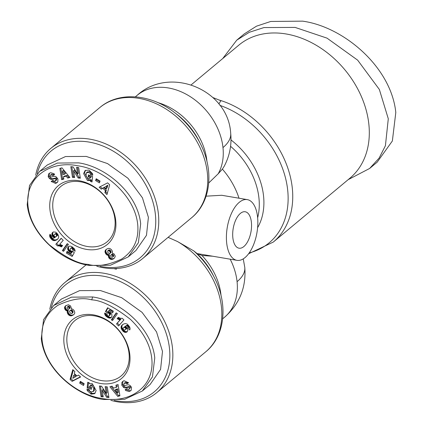 <?xml version="1.0" encoding="UTF-8"?>
<svg xmlns="http://www.w3.org/2000/svg" width="423" height="423" viewBox="0 0 423 423"><rect width="100%" height="100%" fill="white"/><g stroke="black" fill="none" stroke-linecap="round" stroke-linejoin="round"><path stroke-width="0.63" d="M206.091 196.166L221.731 195.278L247.275 199.614A30.794 15.069 -80.4 0 1 257.803 224.618A30.794 15.069 -80.4 0 1 245.023 257.586A30.794 15.069 -80.4 0 1 236.965 260.341A30.794 15.069 -80.4 0 1 226.437 235.336A30.794 15.069 -80.4 0 1 239.217 202.368A30.794 15.069 -80.4 0 1 247.275 199.614M224.317 166.07L222.387 169.142L218.205 173.774L208.735 182.974M168.095 237.351L177.401 241.485L193.718 250.86L196.584 253.15M348.161 179.659L369.644 168.454L377.147 162.199L392.359 140.991L395.801 112.507C391.201 66.903 343.455 26.697 302.614 21.15L270.752 21.457L256.502 26.173L244.245 33.914L236.737 40.174L222.704 58.57M88.01 264.364C78.318 263.957 65.396 257.433 49.248 244.795C36.907 232.83 29.869 220.224 28.13 206.984C24.058 176.899 50.866 160.28 77.647 165.763C105.1 169.295 137.639 197.895 137.914 228.362C138.072 241.411 132.679 251.627 121.745 259.003C108.362 265.2 97.116 266.982 88.01 264.364L89.322 265.417C62.144 261.752 30.202 234.85 27.199 204.51L29.504 185.496L39.635 171.384L57.364 163.061L78.546 162.871C105.687 166.588 137.618 193.3 140.674 223.778L138.384 242.739L128.238 256.904L110.493 265.226L89.322 265.417M91.743 299.859C101.441 300.267 114.358 306.791 130.506 319.428C142.847 331.394 149.885 343.999 151.624 357.239C155.696 387.325 128.888 403.944 102.107 398.461C74.66 394.929 42.115 366.329 41.84 335.862C41.681 322.812 47.075 312.597 58.009 305.221C71.392 299.024 82.638 297.242 91.743 299.859L92.642 296.967C119.82 300.631 151.757 327.534 154.765 357.874L152.46 376.882L142.329 391L124.6 399.317L103.418 399.508C76.272 395.796 44.346 369.083 41.29 338.606L43.574 319.645L53.726 305.48L71.471 297.152L92.642 296.967M85.552 170.247L84.489 172.891L88.359 179.828L91.262 179.727L90.379 180.462L87.476 180.563L83.606 173.626L85.086 170.569L88.571 170.083L89.205 170.326L92.452 173.536A4.008 3.035 50.2 0 1 92.727 175.254L90.443 174.498A1.623 1.232 -129.8 0 0 89.914 173.086L88.788 172.288L86.371 172.875L86.012 176.031L88.063 178.495L89.581 178.495L90.644 177.623M89.174 175.175L89.079 176.095L91.199 176.909L90.316 177.649L88.196 176.83L88.402 174.879L92.6 176.491L92.024 181.996L90.48 181.404L90.379 180.462M91.199 176.909L90.464 177.76M89.581 178.495L90.316 177.649M87.254 172.135L89.671 171.553L90.797 172.351L89.914 173.086M87.556 171.828L86.371 172.875M49.507 173.15L49.036 173.483M52.172 180.838L56.608 182.768L55.725 183.508L51.194 181.441L52.87 180.404L53.139 180.78L55.291 181.081L56 179.394A0.867 0.656 -129.8 0 0 54.958 178.707L52.177 179.368A3.252 2.459 50.2 0 1 50.612 179.225L49.475 178.569L48.201 176.846L48.592 173.922M49.475 173.187L49.084 176.105L50.358 177.829L49.475 178.569M49.01 173.499L50.638 172.706L54.017 173.673L54.615 174.514L52.975 175.529L50.792 174.884L50.115 176.016A0.867 0.656 -129.8 0 0 51.209 177.004L53.933 176.354A3.252 2.459 50.2 0 1 56.18 176.846L57.914 178.977L57.861 181.79L55.725 183.508M89.375 383.761L92.277 383.661L96.153 390.598L94.673 393.654L91.188 394.141L87.302 390.688A4.008 3.035 50.2 0 1 87.027 388.97L89.316 389.726A1.623 1.232 -129.8 0 0 89.84 391.138L90.971 391.936L93.388 391.349L93.742 388.192L91.691 385.728L89.993 385.861L91.056 384.988L89.438 386.574L91.558 387.394L91.357 389.345L87.159 387.732L87.73 382.228L89.274 382.82L89.375 383.761M91.056 384.988L92.574 384.993L94.625 387.457L93.742 388.192M94.271 390.614L93.086 391.661L94.271 390.614L94.625 387.457M130.744 390.725L129.115 391.518L125.742 390.551L125.139 389.71L126.784 388.695L128.962 389.34L129.639 388.208A0.867 0.656 -129.8 0 0 128.55 387.219L125.821 387.87A3.252 2.459 50.2 0 1 123.574 387.378L121.84 385.247L121.893 382.434L122.733 381.446L124.029 380.716L128.56 382.783L126.884 383.82L126.62 383.444L124.462 383.143L123.759 384.83A0.867 0.656 -129.8 0 0 124.796 385.517L127.577 384.856A3.252 2.459 50.2 0 1 128.555 384.835A3.252 2.459 50.2 0 1 129.147 384.999L130.284 385.654L131.553 387.378L131.167 390.302L130.718 390.741M129.115 391.518L131.13 390.339M126.117 389.107L126.625 389.81L129.998 390.783M218.934 99.965A86.667 65.607 50.2 0 1 286.567 164.621A86.667 65.607 50.2 0 1 273.284 242.067L349.847 178.252A86.667 65.607 -129.8 0 0 361.142 95.984A86.667 65.607 -129.8 0 0 286.191 33.983A86.667 65.607 -129.8 0 0 238.868 45.102L191.27 84.774M197.102 253.567L201.951 255.487A57.195 43.294 50.2 0 1 220.996 295.08A57.195 43.294 50.2 0 1 221.055 295.703M35.696 175.228A71.709 54.287 50.2 0 1 50.829 148.383A71.709 54.287 50.2 0 1 89.988 139.183A71.709 54.287 50.2 0 1 158.398 213.938A71.709 54.287 50.2 0 1 142.657 258.553A71.709 54.287 50.2 0 1 103.498 267.754A71.709 54.287 50.2 0 1 96.809 266.252M117.028 268.473L116.188 269.176A71.709 54.287 -129.8 0 0 113.829 268.6M49.792 309.324A71.709 54.287 50.2 0 1 64.92 282.479A71.709 54.287 50.2 0 1 104.079 273.279A71.709 54.287 50.2 0 1 166.096 324.578A71.709 54.287 50.2 0 1 156.748 392.65A71.709 54.287 50.2 0 1 117.594 401.85A71.709 54.287 50.2 0 1 110.858 400.332M240.38 213.414A18.48 9.042 -80.4 0 1 245.213 211.759A18.48 9.042 -80.4 0 1 251.532 226.76A18.48 9.042 -80.4 0 1 243.86 246.54A18.48 9.042 -80.4 0 1 239.027 248.195A18.48 9.042 -80.4 0 1 232.708 233.195A18.48 9.042 -80.4 0 1 240.38 213.414M37.229 173.589A69.509 52.621 50.2 0 1 99.542 144.777A69.509 52.621 50.2 0 1 155.4 214.54A69.509 52.621 50.2 0 1 100.114 266.316M51.32 307.685A69.509 52.621 50.2 0 1 103.18 276.171A69.509 52.621 50.2 0 1 169.496 348.631A69.509 52.621 50.2 0 1 116.283 400.798A69.509 52.621 50.2 0 1 114.194 400.407M87.334 246.487A36.077 27.31 -129.8 0 0 107.035 241.856A36.077 27.31 -129.8 0 0 114.95 219.41A36.077 27.31 -129.8 0 0 80.534 181.805A36.077 27.31 -129.8 0 0 60.838 186.432A36.077 27.31 -129.8 0 0 52.917 208.877A36.077 27.31 -129.8 0 0 87.334 246.487M115.738 220.653A38.276 28.976 50.2 0 1 86.435 249.38A38.276 28.976 50.2 0 1 49.925 209.475A38.276 28.976 50.2 0 1 79.223 180.753A38.276 28.976 50.2 0 1 115.738 220.653M129.639 388.208L130.522 387.473A0.867 0.656 -129.8 0 0 129.433 386.485L128.55 387.219M100.531 383.471A38.276 28.976 50.2 0 1 64.016 343.571A38.276 28.976 50.2 0 1 93.319 314.844A38.276 28.976 50.2 0 1 129.829 354.749A38.276 28.976 50.2 0 1 100.531 383.471M94.63 315.896A36.077 27.31 -129.8 0 0 74.929 320.528A36.077 27.31 -129.8 0 0 70.229 354.77A36.077 27.31 -129.8 0 0 101.43 380.578A36.077 27.31 -129.8 0 0 121.126 375.952A36.077 27.31 -129.8 0 0 125.827 341.705A36.077 27.31 -129.8 0 0 94.63 315.896M218.802 103.926L220.917 100.764L213.002 97.581M212.748 256.227L201.951 255.487M369.644 168.454L379.145 158.059L385.411 145.734L388.293 118.768L379.341 89.443L357.652 60.151L327 38.128L295.106 27.41L263.968 27.564L249.343 32.27L236.737 40.174M116.119 268.531L116.188 269.176M39.635 171.384L47.36 164.944L65.517 156.536L86.276 156.431L107.537 163.579L127.973 178.263L142.435 197.79L148.399 217.337L146.48 235.315L135.963 250.464L128.238 256.904M53.726 305.475L61.457 299.035L79.614 290.627L100.367 290.527L121.634 297.67L142.065 312.354L156.526 331.881L162.495 351.434L160.571 369.411L150.059 384.56L142.329 391M70.821 166.667L73.094 166.926L77.568 173.985L76.542 167.328L78.678 167.571L80.328 178.252L78.139 177.998L73.554 170.76L74.607 177.591L72.465 177.348L70.821 166.667M100.061 181.07L99.416 182.873L95.593 180.536L96.238 178.728L100.061 181.07M105.464 190.736L102.831 188.251L101.219 189.16L99.156 187.215L107.643 182.868L109.673 184.788L106.971 194.596L104.878 192.618L105.464 190.736L106.347 190.001L103.714 187.511L102.831 188.251M66.178 176.148L63.402 176.883L63.825 179.082L61.652 179.659L59.849 168.396L61.985 167.831L69.88 177.486L67.68 178.067L66.178 176.148L67.061 175.413L64.285 176.148L63.402 176.883M72.365 251.162L74.305 252.637L72.137 256.465L66.469 253.123L67.056 251.357L70.89 253.62L71.492 252.542L69.235 251.574L67.966 250.019L67.765 247.73L69.123 246.228L70.192 246.091L71.899 246.657L74.543 248.92L75.151 251.204L72.656 250.014L72.513 248.962L71.841 248.222L70.53 248.354L70.213 250.183L70.979 251.029L72.365 251.162M52.373 240.058L49.946 237.171L49.734 234.876L50.073 234.242L51.966 236.425L51.638 237.076L52.315 238.138L53.314 238.265L54.599 237.758L52.589 236.293L51.855 233.972L52.457 232.55L53.398 231.936L55.572 232.127L56.962 233.216L58.305 235.204L58.723 236.769L58.533 237.895L57.549 239.254L55.699 240.38L54.181 240.655L52.912 240.343L52.373 240.058L53.256 239.323L53.795 239.608L52.912 240.343M68.431 244.372L63.572 251.347L62.35 250.622L67.225 243.664L68.431 244.372M58.094 245.848L57.517 245.964L55.836 244.267L61.176 238.26L63.228 240.327L59.728 244.267L62.62 245.552L61.42 246.9L59.622 246.033L58.094 245.848L59.537 245.107L58.654 245.842M108.41 256.037L108.542 255.392L107.061 255.074L105.766 253.853L104.978 251.69L105.792 249.803L107.31 248.766L108.774 248.354L110.059 248.608L111.566 249.787L112.486 251.5L112.243 253.15L114.152 254.006L115.246 256.158L114.506 258.088L111.894 259.447L110.276 259.177L108.96 258.019L108.41 256.037L109.293 255.302L109.298 255.915L108.415 256.65M108.938 397.557L106.659 397.297L102.186 390.239L103.217 396.896L101.076 396.652L99.426 385.972L101.615 386.225L106.205 393.464L105.147 386.633L107.289 386.876L108.938 397.557M79.698 383.153L80.338 381.35L84.161 383.687L83.521 385.496L79.698 383.153L80.582 382.418L83.891 384.444M74.289 373.488L76.923 375.973L78.535 375.064L80.597 377.009L72.111 381.356L70.081 379.436L72.782 369.628L74.876 371.606L74.289 373.488M113.576 388.076L116.351 387.341L115.934 385.142L118.102 384.565L119.905 395.828L117.768 396.393L109.874 386.738L112.079 386.157L113.576 388.076M107.394 313.062L105.449 311.587L107.622 307.759L113.285 311.101L112.698 312.867L108.864 310.604L108.262 311.682L110.525 312.65L111.788 314.204L111.989 316.494L110.636 317.996L109.562 318.133L107.854 317.567L105.211 315.304L104.603 313.02L107.098 314.21L107.241 315.262L107.913 316.002L109.224 315.87L109.541 314.04L108.774 313.194L107.394 313.062L108.415 312.29L107.532 313.025M127.381 324.166L129.808 327.053L130.02 329.348L129.681 329.982L127.788 327.799L128.116 327.148L127.439 326.085L126.44 325.959L125.155 326.466L127.164 327.931L127.899 330.252L126.831 332.05L124.753 332.325L123.267 331.484L121.782 329.628L121.1 328.026L121.227 326.329L122.205 324.97L124.055 323.844L125.578 323.569L127.381 324.166M111.323 319.851L116.182 312.877L117.409 313.602L112.529 320.56L111.323 319.851L112.206 319.116L113.153 319.672M121.66 318.376L122.236 318.26L123.918 319.957L118.577 325.964L116.526 323.896L120.026 319.957L117.134 318.672L118.334 317.324L120.132 318.191L121.66 318.376M71.344 308.187L71.212 308.832L72.693 309.15L73.988 310.371L74.734 312.111L74.718 313.152L74.316 314.04L72.994 315.161L70.324 315.822L68.711 314.987L67.897 314.072L67.225 312.47L67.511 311.074L66.194 310.656L65.105 309.657L64.56 307.405L65.702 305.723L68.399 304.756L70.572 305.919L71.344 308.187M91.262 179.727L91.363 180.663L90.48 181.404M91.363 180.663L92.129 180.959M89.079 176.095L88.196 176.83M90.443 174.498L91.326 173.774A1.623 1.232 -129.8 0 0 90.797 172.351M92.669 174.292L91.326 173.774L90.443 174.509M50.358 177.829L51.495 178.49A3.252 2.459 -129.8 0 0 53.06 178.633L55.841 177.972L54.958 178.707M56 179.394L56.883 178.659A0.867 0.656 -129.8 0 0 55.841 177.972M56.883 178.659L56.381 180.193L55.498 180.933M56.608 182.768L57.433 182.382M50.612 175.016L51.675 174.149L53.621 174.456L53.858 174.794L52.975 175.529M53.858 174.794L54.519 174.382M77.568 173.985L78.451 173.25L77.557 167.445M71.836 166.784L73.348 176.608L72.465 177.348M73.348 176.608L74.474 176.74M78.139 177.998L79.022 177.263L74.437 170.025L73.554 170.76M79.022 177.263L80.196 177.401M95.593 180.536L96.476 179.801L99.791 181.827M96.745 179.04L96.476 179.801M101.219 189.16L103.714 187.511M107.315 193.348L105.761 191.883L104.878 192.618M105.761 191.883L106.347 190.001M100.235 186.665L102.102 188.425M69.541 177.073L67.68 178.067M68.563 177.332L67.061 175.413M60.806 168.143L62.535 178.924L61.652 179.659M62.535 178.924L63.73 178.606M70.895 248.084L70.53 248.354M71.778 247.349L72.159 247.296L71.276 248.037M72.159 247.296L72.724 247.487L71.841 248.222M72.724 247.487L72.999 247.688L72.116 248.423M72.999 247.688L73.396 248.227L72.513 248.962M73.396 248.227L73.533 248.655L72.65 249.39M73.533 248.655L73.539 249.279L72.656 250.014M73.539 249.279L75.008 249.977M68.748 246.435L68.288 246.821M69.023 246.286L67.981 247.233M68.864 246.498L67.765 247.73M68.648 246.99L67.643 248.248M68.526 247.513L68.51 248.084L67.627 248.819M68.51 248.084L68.621 248.676L67.738 249.411M68.621 248.676L68.849 249.284L67.966 250.019M68.849 249.284L67.997 250.088M68.88 249.348L69.208 249.903L68.325 250.638M69.208 249.903L69.621 250.4L68.738 251.135M69.621 250.4L70.118 250.839L69.235 251.574M70.118 250.839L70.699 251.236L69.816 251.971M70.699 251.236L70.022 252.092M70.905 251.352L71.492 251.606L70.609 252.341M71.492 251.606L71.773 251.69L70.89 252.425M71.773 251.69L72.375 251.807L71.492 252.542M72.375 251.807L70.89 253.62M67.59 251.674L66.469 253.123M67.352 252.388L72.671 255.524M51.373 239.217L52.256 238.482L52.748 238.947L51.865 239.682M52.748 238.947L53.256 239.323M53.795 239.608L54.34 239.809L53.457 240.544M54.34 239.809L53.695 240.597M54.578 239.862L55.064 239.92L54.181 240.655M55.064 239.92L55.55 239.904L54.667 240.639M55.55 239.904L56.058 239.809L55.175 240.544M56.058 239.809L56.582 239.645L55.699 240.38M56.582 239.645L57.126 239.402L56.243 240.137M57.126 239.402L56.793 239.825M57.639 239.169L57.105 239.614M53.161 232.058L52.156 232.957M53.039 232.222L51.955 233.438M52.838 232.703L51.855 233.972M52.738 233.237L52.753 233.792L51.87 234.527M52.753 233.792L52.875 234.384L51.992 235.119M52.875 234.384L53.113 234.971L52.23 235.706M53.113 234.971L53.472 235.558L52.589 236.293M53.472 235.558L53.88 236.055L52.997 236.79M53.88 236.055L54.366 236.483L53.483 237.218M54.784 236.727L53.98 237.509M54.366 236.483L54.636 236.642M54.863 236.774L55.482 237.017L54.599 237.758M50.252 234.442L49.734 234.876M50.459 234.68L49.607 235.389M50.485 234.712L49.597 235.484M50.48 234.749L50.496 235.336L49.613 236.071M50.496 235.336L50.638 235.971L49.755 236.706M50.638 235.971L50.834 236.436L49.946 237.171M50.834 236.436L51.157 237.017L50.274 237.752M51.157 237.017L51.601 237.678L50.718 238.413M51.601 237.678L51.796 237.938L50.913 238.672M51.796 237.938L52.256 238.482M62.35 250.622L63.233 249.887L64.19 250.453M67.49 243.817L63.233 249.887M57.517 245.964L58.4 245.224L57.554 245.953M58.437 245.218L58.977 245.113M59.537 245.107L60.124 245.192L59.241 245.927M60.124 245.192L60.505 245.292L59.622 246.033M60.505 245.292L61.049 245.504L60.166 246.244M61.049 245.504L61.658 245.795L60.775 246.53M61.658 245.795L62.155 246.075M61.298 238.382L55.836 244.267M56.719 243.532L58.4 245.224M108.32 255.397L109.425 254.657L108.542 255.392M109.425 254.657L109.293 255.302M109.298 255.915L108.42 256.687M109.303 255.952L109.488 256.634L108.605 257.369M109.488 256.634L109.843 257.284L108.96 258.019M109.843 257.284L110.065 257.57L109.182 258.305M110.065 257.57L110.572 258.072L109.684 258.807M110.572 258.072L111.159 258.437L110.276 259.177M111.159 258.437L111.825 258.665L110.942 259.399M111.825 258.665L112.238 258.733L111.355 259.468M112.238 258.733L112.777 258.712L111.894 259.447M112.777 258.712L113.348 258.59L112.465 259.325M113.348 258.59L113.94 258.368L113.057 259.109M113.94 258.368L113.57 258.828M106.3 249.38L105.792 249.803M106.533 249.221L105.438 250.183M106.321 249.448L105.253 250.49M106.136 249.755L105.036 251.072M105.919 250.337L105.861 250.955L104.978 251.69M105.861 250.955L105.903 251.378L105.02 252.113M105.903 251.378L106.083 252.05L105.2 252.785M106.083 252.05L106.406 252.716L105.523 253.456M106.406 252.716L106.649 253.113L105.766 253.853M106.649 253.113L107.151 253.726L106.268 254.466M107.151 253.726L107.712 254.197L106.829 254.932M107.712 254.197L107.944 254.334L107.061 255.074M107.944 254.334L108.547 254.583L107.664 255.318M108.547 254.583L109.203 254.662M95.085 393.242L92.071 393.406L88.185 389.948L87.302 390.688M88.185 389.948A4.008 3.035 50.2 0 1 87.973 389.197M91.437 393.163L90.548 393.898M88.507 382.529L88.042 386.997L87.159 387.732M88.042 386.997L91.463 388.309M124.256 383.291L125.345 382.408L127.503 382.704L127.767 383.085L126.884 383.82M127.767 383.085L128.465 382.651M123.209 381.107L121.893 382.434M122.776 381.699L122.723 384.507L121.84 385.247M122.723 384.507L124.166 386.437L123.283 387.172M124.166 386.437L124.457 386.638A3.252 2.459 -129.8 0 0 126.704 387.13L129.433 386.485M130.522 387.473L129.142 389.208M126.255 389.303L125.372 390.038M102.186 390.239L103.069 389.498L107.542 396.557L106.659 397.297M107.542 396.557L108.806 396.705M106.162 386.749L107.088 392.724L106.205 393.464M100.441 386.088L101.959 395.912L101.076 396.652M101.959 395.912L103.085 396.044M80.851 381.662L80.582 382.418M73.322 370.141L70.964 378.701L70.081 379.436M70.964 378.701L72.994 380.621L72.111 381.356M72.994 380.621L80.402 376.824M116.907 384.882L117.234 386.606L116.351 387.341M111.096 386.416L118.652 395.658L117.768 396.393M118.652 395.658L119.831 395.346M107.971 307.96L106.332 310.852L105.449 311.587M106.332 310.852L108.277 312.322M108.415 312.29L108.938 312.222L108.055 312.957M108.938 312.222L108.198 312.983M109.081 312.248L109.657 312.46L108.774 313.194M109.657 312.46L110.065 312.777L109.182 313.517M110.065 312.777L110.424 313.306L109.541 314.04M110.424 313.306L109.568 314.12M110.451 313.38L110.53 313.919L109.647 314.659M110.53 313.919L110.408 314.548L109.525 315.288M110.408 314.548L109.499 315.368M110.382 314.633L109.224 315.87M105.094 313.258L104.629 313.644M105.602 313.496L104.74 314.22M105.634 313.512L105.776 313.951L104.893 314.686M105.776 313.951L106.088 314.559L105.205 315.294M106.088 314.559L105.211 315.304M106.094 314.569L106.474 315.098L105.591 315.838M106.474 315.098L106.977 315.611L106.094 316.351M106.977 315.611L107.241 315.849L106.358 316.584M107.241 315.849L107.759 316.235L106.876 316.97M107.759 316.235L108.378 316.626L107.495 317.366M108.378 316.626L108.737 316.832L107.854 317.567M108.737 316.832L109.356 317.118L108.473 317.853M109.356 317.118L109.922 317.303L109.039 318.043M109.922 317.303L110.445 317.398L109.562 318.133M110.445 317.398L111.006 317.387L110.123 318.128M111.006 317.387L111.519 317.255L110.636 317.996M113.047 311.814L109.747 309.869L108.864 310.604M122.818 324.499L121.829 325.335M122.712 324.594L121.538 325.721M122.421 324.986L121.316 326.117M122.199 325.382L121.227 326.329M122.11 325.594L121.078 326.894M121.961 326.159L121.919 326.72L121.036 327.455M121.919 326.72L121.983 327.286L121.1 328.026M121.983 327.286L122.094 327.714L121.211 328.449M122.094 327.714L122.337 328.285L121.454 329.02M122.337 328.285L122.665 328.893L121.782 329.628M122.665 328.893L123.088 329.538L122.205 330.273M123.088 329.538L122.332 330.437M123.215 329.702L123.675 330.273L122.792 331.008M123.675 330.273L124.156 330.749L123.267 331.484M124.156 330.749L124.632 331.119L123.749 331.854M124.632 331.119L125.065 331.362L124.182 332.097M125.065 331.362L125.636 331.584L124.753 332.325M125.636 331.584L126.234 331.69L125.351 332.425M126.234 331.69L126.726 331.674L125.843 332.409M126.726 331.674L127.238 331.547L126.355 332.288M127.328 331.632L126.831 332.05M127.307 331.658L126.884 332.013M125.335 326.382L126.218 325.641L125.155 326.466M126.218 325.641L126.826 325.372L125.943 326.107M126.826 325.372L127.323 325.224L126.44 325.959M127.323 325.224L127.688 325.181L126.805 325.916M127.688 325.181L126.858 325.922M127.741 325.187L128.322 325.35L127.439 326.085M128.322 325.35L128.777 325.779L127.894 326.514M128.777 325.779L127.915 326.545M128.798 325.81L128.999 326.413L128.116 327.148M128.999 326.413L128.079 327.323M128.962 326.588L127.788 327.799M128.671 327.064L130.152 328.777M116.447 313.036L112.206 319.116M118.488 317.409L117.134 318.672M118.017 317.937L118.392 318.159L117.509 318.9M118.392 318.159L118.99 318.493L118.107 319.228M118.99 318.493L119.508 318.752L118.625 319.487M119.508 318.752L118.821 319.571M119.704 318.836L120.28 319.042L119.397 319.777M120.28 319.042L120.909 319.222L120.026 319.957M120.909 319.222L116.526 323.896M117.409 323.161L119.344 325.107M65.94 305.559L65.248 306.136M66.078 305.464L64.899 306.575M65.782 305.834L64.661 307.024M65.544 306.289L64.56 307.405M65.443 306.67L65.391 307.331L64.508 308.066M65.391 307.331L65.512 307.981L64.629 308.716M65.512 307.981L65.803 308.616L64.92 309.35M65.803 308.616L65.988 308.917L65.105 309.657M65.988 308.917L66.485 309.483L65.602 310.218M66.485 309.483L67.077 309.922L66.194 310.656M67.077 309.922L66.231 310.678M67.114 309.937L67.706 310.191L66.823 310.926M67.706 310.191L68.394 310.339L67.511 311.074M68.394 310.339L67.416 311.265M68.299 310.53L67.231 311.857M68.114 311.117L68.108 311.735L67.225 312.47M68.108 311.735L67.268 312.724M68.151 311.989L68.383 312.655L67.5 313.39M68.383 312.655L68.78 313.337L67.897 314.072M68.78 313.337L69.071 313.702L68.188 314.437M69.071 313.702L69.594 314.247L68.711 314.987M69.594 314.247L70.181 314.675L69.298 315.41M70.181 314.675L70.578 314.881L69.695 315.616M70.578 314.881L71.207 315.082L70.324 315.822M71.207 315.082L71.862 315.135L70.979 315.87M71.862 315.135L72.238 315.098L71.355 315.838M72.238 315.098L72.756 314.955L71.873 315.69M72.756 314.955L73.327 314.717L72.444 315.458M73.327 314.717L72.994 315.161M107.854 185.168L104.486 187.31L106.067 188.806L106.95 188.071L107.854 185.168L104.486 187.31M65.523 173.446L63.212 170.485L62.329 171.225L62.974 174.62L64.64 174.181L65.523 173.446M56.132 236.669L57.618 235.056L56.841 233.559L55.439 233.623L53.933 235.177L54.207 236.224L55.593 236.885L56.534 236.298L56.439 234.744L57.322 234.009M112.449 254.197L111.825 254.318L110.525 255.746L111.365 257.173L112.46 257.237L113.528 256.349L113.433 254.884L112.449 254.197L110.942 255.053M109.869 253.52L111.096 252.351L110.72 250.765L109.071 249.845L107.675 250.892L107.907 252.674L109.308 253.636L110.213 253.091L110.16 252.092L109.319 250.95L107.891 250.686M75.268 376.914L76.151 376.179L74.57 374.683L73.687 375.418L72.782 378.321L75.268 376.914L73.687 375.418M117.425 392.999L118.313 392.264L117.663 388.869L115.997 389.308L115.114 390.043L117.425 392.999L116.78 389.604L115.114 390.043M125.853 326.762L124.526 326.805L123.03 328.391L123.315 329.48L124.648 330.088L125.62 329.48L125.763 328.401L124.679 327.365L123.622 327.555M125.197 329.866L126.704 328.311L126.001 326.847M68.817 309.171L70.07 307.949L69.8 306.828L68.399 306.157L67.114 307.14L67.204 308.605L68.188 309.292L69.187 308.684L69.071 307.822L68.124 306.918L67.294 306.987M71.328 309.848L69.885 310.704L69.483 311.492L70.435 313.274L71.862 313.538L72.968 312.597L72.73 310.81L71.328 309.848L69.885 310.704M106.067 188.806L106.971 185.903M64.64 174.181L62.329 171.225M57.549 234.448L56.666 235.188M57.618 235.056L56.735 235.791M57.607 235.098L56.724 235.833M57.417 235.563L56.534 236.298M55.461 233.612L54.556 234.358M55.995 233.401L54.578 234.347M56.492 233.411L55.112 234.136M56.841 233.559L55.958 234.3L55.609 234.146M56.439 234.744L55.958 234.3M112.671 254.244L111.566 254.932M113.248 254.646L112.365 255.381L111.788 254.979M113.433 254.884L112.55 255.619L112.365 255.381M113.729 255.54L112.846 256.275L112.55 255.619M113.745 255.82L112.846 256.275M113.528 256.349L112.645 257.084L112.862 256.56M109.071 249.845L108.188 250.58M109.705 249.93L108.822 250.67M110.207 250.215L109.319 250.95M110.72 250.765L109.837 251.505M111.043 251.352L110.16 252.092M111.159 251.997L110.276 252.732M111.096 252.351L110.213 253.091M117.663 388.869L116.78 389.604M124.526 326.805L123.643 327.545M125.044 326.604L124.161 327.339M125.568 326.63L124.679 327.365M125.954 326.82L125.081 327.545M126.429 327.265L125.546 327.999M126.646 327.661L125.763 328.401M126.71 328.259L125.827 328.994M126.704 328.311L125.821 329.046M126.503 328.745L125.62 329.48M68.399 306.157L67.516 306.892M69.007 306.183L68.124 306.918M69.272 306.31L68.389 307.05M69.8 306.828L68.917 307.563M69.954 307.082L69.071 307.822M70.112 307.743L69.229 308.478M70.07 307.949L69.187 308.684M71.704 309.943L70.445 310.588M72.285 310.302L71.402 311.037L70.821 310.678M72.73 310.81L71.847 311.55L71.402 311.037M73.063 311.476L72.18 312.211L71.847 311.55M73.137 312.015L72.254 312.75L72.18 312.211M72.968 312.597L72.084 313.332L72.254 312.75M230.688 133.256C228.246 89.364 169.517 65.528 137.189 95.302A57.195 43.294 50.2 0 1 189.092 95.915A57.195 43.294 50.2 0 1 222.979 147.585A57.195 24.761 -6 0 0 230.688 133.256C231.841 144.74 229.721 155.675 224.317 166.065M230.165 259.183A57.195 43.294 50.2 0 1 237.076 281.676A57.195 24.761 -6 0 0 244.78 267.352C246.329 287.354 239.577 303.989 224.518 317.261L222.662 318.81M237.076 281.676A57.195 43.294 50.2 0 1 224.518 317.261M222.387 169.142A65.993 49.956 50.2 0 1 239.006 198.213M193.718 250.86A69.7 52.764 50.2 0 1 214.487 277.853C228.325 304.454 225.158 336.142 205.731 351.82A71.709 54.287 -129.8 0 0 177.401 241.485M49.11 176.164L48.227 176.899M197.023 253.557A59.204 44.817 50.2 0 1 213.065 275.024L214.487 277.853M174.144 112.264A69.7 52.764 50.2 0 1 200.396 143.762L198.974 140.928A59.204 44.817 50.2 0 0 176.677 114.178L174.144 112.264C150.466 93.864 118.741 91.273 99.812 107.558A71.709 54.287 50.2 0 1 138.966 98.358A71.709 54.287 50.2 0 1 200.983 149.657A71.709 54.287 50.2 0 1 191.635 217.729L142.657 258.553M219.891 105.359A84.611 64.047 50.2 0 1 286.53 182.53A84.611 64.047 50.2 0 1 249.205 252.917M222.979 147.585A57.195 43.294 50.2 0 1 218.205 173.774M230.995 139.934A68.05 51.516 50.2 0 1 257.607 227.685M157.774 102.593A57.195 43.294 50.2 0 1 206.963 161.607M230.561 146.305A65.993 49.956 50.2 0 1 257.644 217.797M51.495 178.49L50.612 179.225M53.06 178.633L52.177 179.368M52.288 181.002L51.405 181.742M53.621 174.456L52.738 175.191M92.071 393.406L91.188 394.141M127.503 382.704L126.62 383.444M124.457 386.638L123.574 387.378M126.704 387.13L125.821 387.87M244.78 267.352L243.241 258.876M205.731 351.82L156.748 392.65M196.869 253.53L236.965 260.341M248.592 253.758L273.284 242.067M137.189 95.302L135.328 96.851M191.635 217.729C211.061 202.046 214.234 170.363 200.396 143.762M99.812 107.558L50.829 148.383M86.139 264.798L64.92 282.479"/></g></svg>
